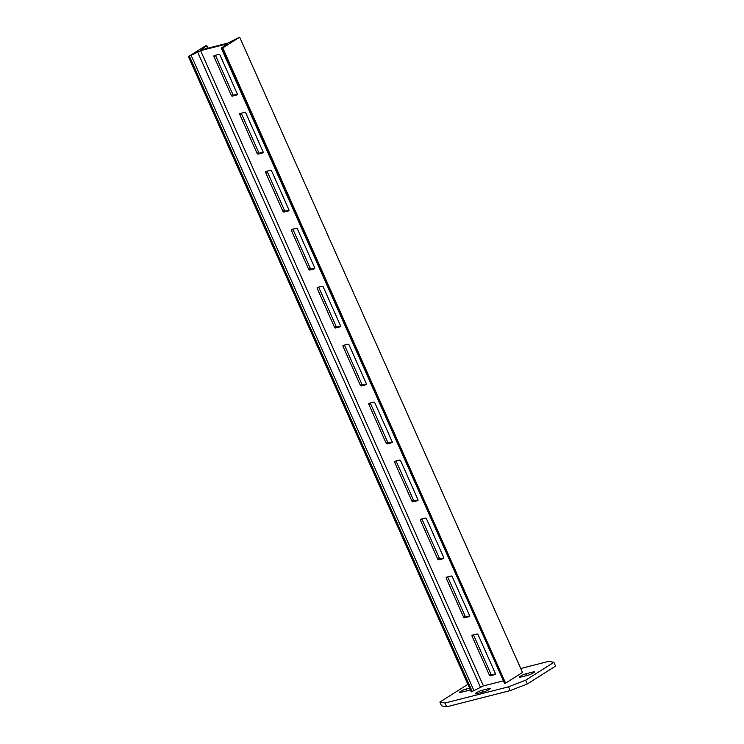 <?xml version="1.0" encoding="UTF-8"?>
<svg xmlns="http://www.w3.org/2000/svg" width="744" height="744" viewBox="0 0 744 744"><rect width="100%" height="100%" fill="white"/><g stroke="black" fill="none" stroke-linecap="round" stroke-linejoin="round"><path stroke-width="1.12" d="M222.763 47.904L221.303 48.183L226.241 44.631L226.65 44.175L225.934 44.194L200.601 50.657L188.427 56.656L205.335 45.961L206.804 45.672L201.866 49.234L201.447 49.69L202.173 49.662L227.506 43.199L239.67 37.2L222.763 47.904L505.594 683.159L504.562 683.429L221.303 48.183M258.131 154.101L262.855 152.892A0.967 0.651 -122.3 0 0 263.106 151.86L245.818 113.023A0.967 0.651 -122.3 0 0 244.785 112.325L240.07 113.525A0.967 0.651 -122.3 0 0 239.81 114.557L257.099 153.394A0.967 0.651 -122.3 0 0 258.131 154.101L259.702 153.106A0.967 0.651 57.7 0 1 258.67 152.399L241.382 113.562A0.967 0.651 57.7 0 1 241.279 113.218M232.323 96.134L237.048 94.934A0.967 0.651 -122.3 0 0 237.299 93.902L220.01 55.065A0.967 0.651 -122.3 0 0 218.978 54.359L214.263 55.568A0.967 0.651 -122.3 0 0 214.002 56.6L231.291 95.427A0.967 0.651 -122.3 0 0 232.323 96.134L233.895 95.139A0.967 0.651 57.7 0 1 232.863 94.442L215.574 55.605A0.967 0.651 57.7 0 1 215.472 55.251M503.009 680.927L483.433 685.912L471.268 691.92L188.427 56.656M282.906 211.352A0.967 0.651 -122.3 0 0 283.938 212.059L288.653 210.859A0.967 0.651 -122.3 0 0 288.914 209.827L271.625 170.99A0.967 0.651 -122.3 0 0 270.593 170.283L265.868 171.483A0.967 0.651 -122.3 0 0 265.617 172.524L282.906 211.352L284.478 210.357L267.189 171.529A0.967 0.651 57.7 0 1 267.087 171.176M308.714 269.319A0.967 0.651 -122.3 0 0 309.746 270.026L314.461 268.817A0.967 0.651 -122.3 0 0 314.721 267.784L297.433 228.947A0.967 0.651 -122.3 0 0 296.4 228.241L291.676 229.45A0.967 0.651 -122.3 0 0 291.425 230.482L308.714 269.319L310.285 268.324L292.987 229.487A0.967 0.651 57.7 0 1 292.894 229.143M334.521 327.276A0.967 0.651 -122.3 0 0 335.544 327.983L340.268 326.783A0.967 0.651 -122.3 0 0 340.529 325.742L323.24 286.914A0.967 0.651 -122.3 0 0 322.208 286.208L317.483 287.407A0.967 0.651 -122.3 0 0 317.223 288.44L334.521 327.276L336.083 326.281L318.795 287.454A0.967 0.651 57.7 0 1 318.702 287.1M360.329 385.243A0.967 0.651 -122.3 0 0 361.352 385.941L366.076 384.741A0.967 0.651 -122.3 0 0 366.336 383.709L349.038 344.872A0.967 0.651 -122.3 0 0 348.015 344.165L343.291 345.374A0.967 0.651 -122.3 0 0 343.031 346.406L360.329 385.243L361.891 384.248L344.602 345.411A0.967 0.651 57.7 0 1 344.5 345.058M386.127 443.201A0.967 0.651 -122.3 0 0 387.159 443.908L391.883 442.699A0.967 0.651 -122.3 0 0 392.135 441.666L374.846 402.839A0.967 0.651 -122.3 0 0 373.814 402.132L369.098 403.332A0.967 0.651 -122.3 0 0 368.838 404.364L386.127 443.201L387.698 442.206L370.41 403.369A0.967 0.651 57.7 0 1 370.307 403.025M411.934 501.158A0.967 0.651 -122.3 0 0 412.967 501.865L417.691 500.666A0.967 0.651 -122.3 0 0 417.942 499.633L400.653 460.796A0.967 0.651 -122.3 0 0 399.621 460.09L394.906 461.299A0.967 0.651 -122.3 0 0 394.646 462.331L411.934 501.158L413.506 500.173L396.217 461.336A0.967 0.651 57.7 0 1 396.115 460.982M437.742 559.125A0.967 0.651 -122.3 0 0 438.774 559.832L443.498 558.623A0.967 0.651 -122.3 0 0 443.75 557.591L426.461 518.754A0.967 0.651 -122.3 0 0 425.428 518.057L420.713 519.256A0.967 0.651 -122.3 0 0 420.453 520.289L437.742 559.125L439.313 558.13L422.025 519.293A0.967 0.651 57.7 0 1 421.922 518.949M463.549 617.083A0.967 0.651 -122.3 0 0 464.582 617.79L469.297 616.59A0.967 0.651 -122.3 0 0 469.557 615.558L452.268 576.721A0.967 0.651 -122.3 0 0 451.236 576.014L446.512 577.214A0.967 0.651 -122.3 0 0 446.261 578.255L463.549 617.083L465.121 616.088L447.832 577.26A0.967 0.651 57.7 0 1 447.73 576.907M489.357 675.05A0.967 0.651 -122.3 0 0 490.389 675.757L495.104 674.548A0.967 0.651 -122.3 0 0 495.365 673.515L478.076 634.679A0.967 0.651 -122.3 0 0 477.044 633.972L472.319 635.181A0.967 0.651 -122.3 0 0 472.068 636.213L489.357 675.05L490.928 674.055L473.63 635.218A0.967 0.651 57.7 0 1 473.537 634.874M263.209 152.213L259.702 153.106M237.401 94.246L233.895 95.139M289.016 210.171L285.51 211.064A0.967 0.651 57.7 0 1 284.478 210.357M314.824 268.138L311.308 269.03A0.967 0.651 57.7 0 1 310.285 268.324M340.622 326.095L337.116 326.988A0.967 0.651 57.7 0 1 336.083 326.281M366.429 384.053L362.923 384.955A0.967 0.651 57.7 0 1 361.891 384.248M392.237 442.02L388.731 442.913A0.967 0.651 57.7 0 1 387.698 442.206M418.044 499.977L414.538 500.87A0.967 0.651 57.7 0 1 413.506 500.173M443.852 557.944L440.346 558.837A0.967 0.651 57.7 0 1 439.313 558.13M469.659 615.902L466.153 616.795A0.967 0.651 57.7 0 1 465.121 616.088M495.467 673.869L491.951 674.761A0.967 0.651 57.7 0 1 490.928 674.055M505.594 683.159L522.511 672.455L239.67 37.2M533.364 672.883A4.176 0.66 156 0 1 527.961 675.254L520.661 677.114A4.176 0.66 156 0 1 519.461 677.152A4.176 0.66 156 0 1 521.637 675.515A4.176 0.66 156 0 1 525.896 673.804L533.188 671.944A4.176 0.66 156 0 1 534.387 671.897A4.176 0.66 156 0 1 533.364 672.883M470.292 689.725A4.176 0.66 156 0 1 467.874 690.581L460.583 692.441A4.176 0.66 156 0 1 459.383 692.478A4.176 0.66 156 0 1 461.55 690.841A4.176 0.66 156 0 1 465.809 689.121L469.594 688.163M489.236 689.465A4.176 0.66 156 0 1 483.823 691.836L476.532 693.696A4.176 0.66 156 0 1 475.332 693.734A4.176 0.66 156 0 1 477.509 692.097A4.176 0.66 156 0 1 481.768 690.386L489.059 688.526A4.176 0.66 156 0 1 490.259 688.479A4.176 0.66 156 0 1 489.236 689.465M520.744 668.493L548.784 661.342L553.889 662.327L525.71 680.165L508.524 686.833L510.198 690.599L446.67 706.8L441.555 705.824L439.881 702.057L467.883 684.331M508.524 686.833L444.986 703.034L446.67 706.8M525.71 680.165L527.384 683.931L510.198 690.599M553.889 662.327L555.573 666.094L527.384 683.931M444.986 703.034L439.881 702.057M504.562 683.429L221.721 48.165M226.148 44.687L225.934 44.194M483.433 685.912L200.601 50.657M480.429 687.196L197.588 51.931M474.077 690.897L191.245 55.642M472.301 691.65L189.469 56.395M207.595 48.276L206.553 45.951M231.291 95.427L232.863 94.442M214.002 56.6L215.574 55.605M257.099 153.394L258.67 152.399M239.81 114.557L241.382 113.562M265.617 172.524L267.189 171.529M283.938 212.059L285.51 211.064M291.425 230.482L292.987 229.487M309.746 270.026L311.308 269.03M317.223 288.44L318.795 287.454M335.544 327.983L337.116 326.988M343.031 346.406L344.602 345.411M361.352 385.941L362.923 384.955M368.838 404.364L370.41 403.369M387.159 443.908L388.731 442.913M394.646 462.331L396.217 461.336M412.967 501.865L414.538 500.87M420.453 520.289L422.025 519.293M438.774 559.832L440.346 558.837M446.261 578.255L447.832 577.26M464.582 617.79L466.153 616.795M472.068 636.213L473.63 635.218M490.389 675.757L491.951 674.761M481.768 690.386L482.558 692.162M489.059 688.526L489.422 689.344M465.809 689.121L466.609 690.897M525.896 673.804L526.687 675.58M533.188 671.944L533.56 672.762M207.92 48.193L206.804 45.672"/></g></svg>
